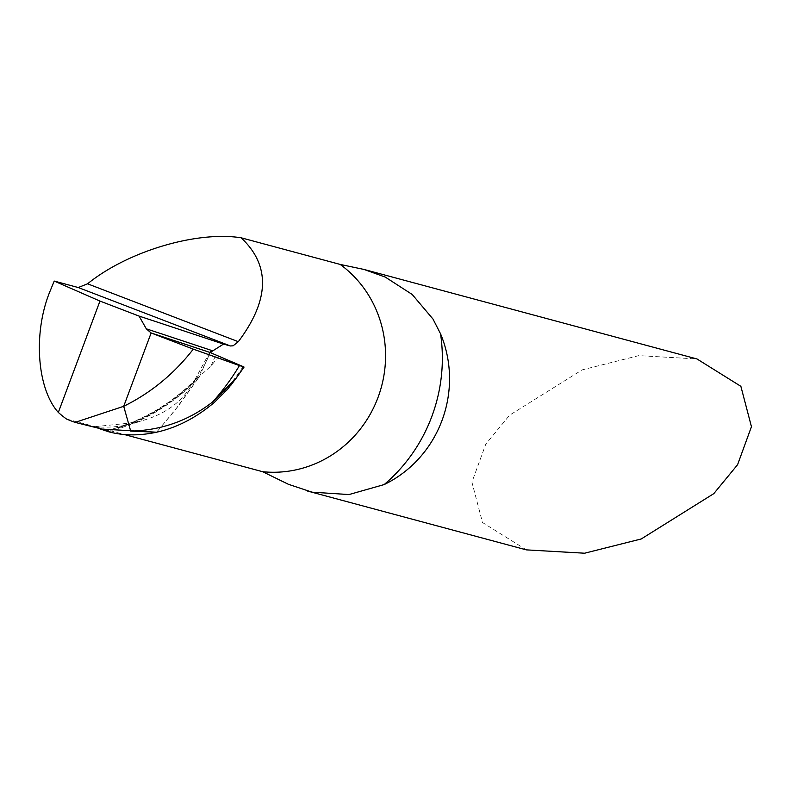 <?xml version="1.0" encoding="UTF-8"?>
<svg xmlns="http://www.w3.org/2000/svg" width="791" height="791" viewBox="0 0 791 791"><rect width="100%" height="100%" fill="white"/><g stroke="black" fill="none" stroke-linecap="round" stroke-linejoin="round"><path stroke-width="0.59" stroke-dasharray="3.96 2.97" d="M219.117 356.088L210.861 366.134L199.698 376.2L210.09 352.489L199.698 376.2L178.361 405.971L156.578 432.212L174.86 410.41L199.698 376.2L195.397 379.571L191.995 384.495C181.683 402.233 164.894 414.346 141.629 420.842L106.014 430.966A186.745 178.469 -59.6 0 0 193.775 381.677M66.395 418.953L94.801 426.586A114.329 109.336 -75 0 0 141.629 420.842M99.29 428.633L94.801 426.586L124.177 434.486M526.371 549.874L482.5 522.515L471.92 482.144L485.793 444.137L509.572 415.206L582.136 369.881L638.782 355.624L697.009 358.966M108.446 431.708A189.474 181.07 -59.6 0 0 198.59 377.841A189.474 181.07 -59.6 0 0 200.667 375.606M191.995 384.495A114.329 109.336 -75 0 0 210.09 352.489M119.411 427.624A186.854 178.568 -59.6 0 0 192.46 383.724M210.861 366.134A123.475 118.086 -75 0 0 215.735 354.793M214.351 402.401A231.812 221.529 -59.6 0 0 243.094 366.579M195.684 379.265C170.263 404.923 140.482 422.068 106.33 430.7M209.852 351.985L194.191 381.074M95.306 426.626L136.586 422.394"/><path stroke-width="1.19" d="M146.305 328.819A2746.49 79.753 -159.5 0 1 212.799 350.858L210.09 352.489A2740.607 79.584 20.5 0 0 151.13 332.962L146.305 328.819L139.068 316.084L99.963 301.064L58.326 412.437A114.329 109.336 -75 0 0 66.395 418.953A137.199 131.207 105 0 0 75.135 422.384L101.92 429.078L156.578 432.212C139.216 435.91 123.169 435.742 108.446 431.708L99.29 428.633M75.135 422.384L123.703 406.307L151.13 332.962L123.703 406.307L130.693 431.095C161.295 430.363 188.614 420.644 212.641 401.937L236.034 378.365L227.106 389.795L214.351 402.401C196.148 417.747 176.897 427.684 156.578 432.212L130.693 431.095L123.703 406.307C150.943 392.86 174.139 373.807 193.291 349.147L151.13 332.962L210.09 352.489L243.094 366.579L239.446 365.59L193.291 349.147L151.13 332.962A2740.607 79.584 20.5 0 1 210.09 352.489A114.329 109.336 -75 0 0 210.149 352.351A114.329 109.336 -75 0 0 210.366 351.758L210.09 352.489L244.063 367.073L236.034 378.365M241.097 237.784C270.542 265.331 269.612 299.967 238.318 341.692L87.574 283.801C127.391 251.449 196.395 230.764 241.097 237.784L340.17 264.421L364.048 269.454L385.227 277.058L412.21 294.479L433.003 319.08L440.547 333.802A114.329 109.336 105 0 1 441.971 420.555A114.329 109.336 105 0 1 384.179 484.567L348.95 494.563L312.05 492.17L288.379 484.28L262.671 471.713L124.177 434.486M364.048 269.454L697 358.966L740.87 386.324L751.45 426.695L737.578 464.703L713.798 493.633L641.244 538.958L584.589 553.216L526.371 549.874L307.63 491.073M58.326 412.437C36.92 388.658 33.014 332.823 49.873 291.622L54.223 281.072L78.269 287.538L87.574 283.801M139.068 316.084A2757.564 80.079 -159.5 0 1 223.487 344.095L230.418 345.964L78.269 287.538M99.963 301.064L54.223 281.072M238.318 341.692L233.068 345.815L230.418 345.964M212.799 350.858L223.487 344.095M243.668 367.004L193.291 349.147M384.179 484.567A160.059 153.068 -75 0 0 431.767 416.63A160.059 153.068 -75 0 0 440.547 333.802M262.671 471.713A114.329 109.336 -75 0 0 378.009 397.478A114.329 109.336 -75 0 0 340.17 264.421M212.641 401.937A231.852 220.511 -89.6 0 0 239.446 365.59M231.12 384.98L244.063 367.073"/></g></svg>
